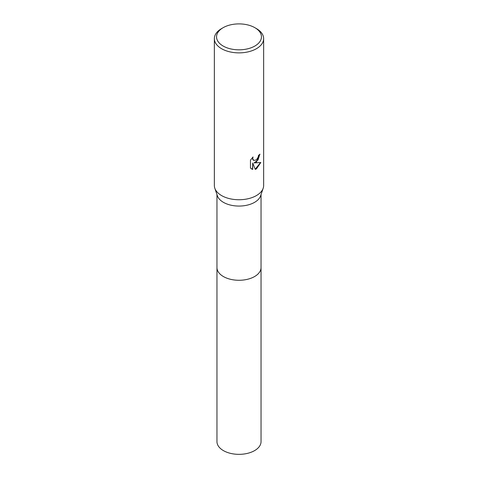 <?xml version="1.0" encoding="UTF-8"?>
<svg xmlns="http://www.w3.org/2000/svg" width="478" height="478" viewBox="0 0 478 478"><rect width="100%" height="100%" fill="white"/><g stroke="black" fill="none" stroke-linecap="round" stroke-linejoin="round"><path stroke-width="0.72" d="M261.042 267.351A22.042 12.727 180 0 1 261.042 267.555A22.042 12.727 180 0 1 254.583 276.547A22.042 12.727 180 0 1 230.563 279.307A22.042 12.727 180 0 1 216.958 267.549A22.042 12.727 180 0 1 216.958 267.351M261.042 267.411A22.042 12.727 180 0 1 254.583 276.547A22.042 12.727 180 0 1 230.45 279.283A22.042 12.727 180 0 1 216.958 267.411M254.876 27.694L256.423 28.59A24.641 14.226 180 0 1 263.641 38.652L263.641 185.512A24.641 14.226 180 0 1 263.181 188.242L260.63 195.777A22.042 12.727 180 0 1 254.583 202.337A22.042 12.727 180 0 1 232.571 205.51A22.042 12.727 180 0 1 217.371 195.777L214.819 188.242A24.641 14.226 180 0 1 214.359 185.512L214.359 38.652A24.641 14.226 180 0 1 221.577 28.59L223.124 27.694A22.448 12.96 180 0 1 254.876 27.694A22.448 12.96 180 0 1 254.876 46.025A22.448 12.96 180 0 1 223.124 46.025A22.448 12.96 180 0 1 223.124 27.694L221.577 28.59M263.181 188.242A24.641 14.226 180 0 1 256.423 195.574A24.641 14.226 180 0 1 231.812 199.123A24.641 14.226 180 0 1 214.819 188.242M256.423 162.042L254.063 162.932L260.815 162.496L256.423 168.889L255.264 169.373L252.707 162.998L252.707 169.433L250.46 168.107L250.46 160.172L253.053 156.963L252.701 158.541L253.657 160.423L256.423 159.909L258.204 157.065L258.467 155.416A24.641 14.226 0 0 0 259.966 154.173L256.423 162.042M263.641 38.652A24.641 14.226 180 0 1 256.423 48.708A24.641 14.226 180 0 1 229.571 51.791A24.641 14.226 180 0 1 214.359 38.652M259.763 154.358L258.054 159.927L254.063 162.932M253.561 160.363L252.754 159.556L252.677 157.34M251.422 168.889L252.509 169.32L252.707 162.998M255.204 169.224L260.552 162.562M216.958 267.555A22.042 12.727 180 0 0 223.417 276.553A22.042 12.727 180 0 0 247.437 279.307A22.042 12.727 180 0 0 261.042 267.555L261.042 441.618A22.042 12.727 180 0 1 247.437 453.377A22.042 12.727 180 0 1 223.417 450.617A22.042 12.727 180 0 1 216.958 441.618L216.958 194.57M261.042 267.549L261.042 194.57"/></g></svg>
